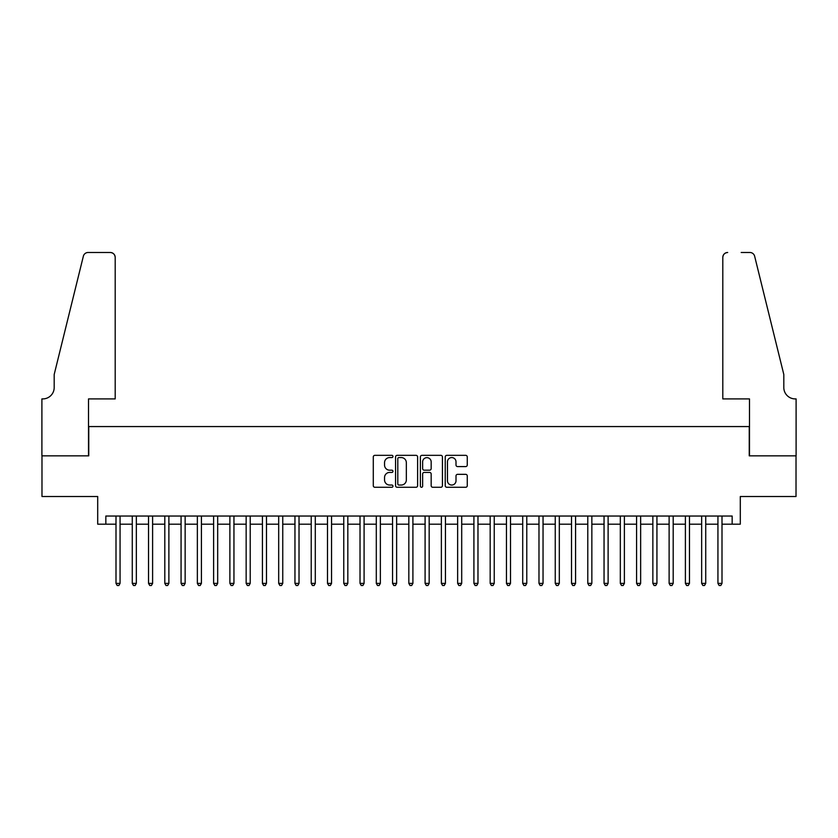 <?xml version="1.0" encoding="UTF-8"?>
<svg xmlns="http://www.w3.org/2000/svg" width="838" height="838" viewBox="0 0 838 838"><rect width="100%" height="100%" fill="white"/><g stroke="black" fill="none" stroke-linecap="round" stroke-linejoin="round"><path stroke-width="1.26" d="M392.97 456.448A1.121 1.121 0 0 0 391.849 455.338L374.89 455.338A1.592 1.592 0 0 0 373.287 456.93L373.287 485.673A1.592 1.592 0 0 0 374.89 487.276L391.849 487.276A1.121 1.121 0 0 0 392.97 486.155A1.121 1.121 0 0 0 391.849 485.034L389.66 485.034A5.112 5.112 0 0 1 384.548 479.923L384.548 477.534A5.112 5.112 0 0 1 389.66 472.423L391.849 472.423A1.121 1.121 0 0 0 392.97 471.302A1.121 1.121 0 0 0 391.849 470.181L389.66 470.181A5.112 5.112 0 0 1 384.548 465.08L384.548 462.681A5.112 5.112 0 0 1 389.66 457.569L391.849 457.569A1.121 1.121 0 0 0 392.97 456.448M465.666 466.588A1.592 1.592 0 0 0 467.269 464.996L467.269 456.93A1.592 1.592 0 0 0 465.666 455.338L446.822 455.338A1.592 1.592 0 0 0 445.229 456.93L445.229 485.673A1.592 1.592 0 0 0 446.822 487.276L465.666 487.276A1.592 1.592 0 0 0 467.269 485.673L467.269 475.932A1.592 1.592 0 0 0 465.666 474.339L457.6 474.339A1.592 1.592 0 0 0 456.008 475.932L456.008 480.761A4.274 4.274 0 0 1 451.734 485.034A4.274 4.274 0 0 1 447.461 480.761L447.461 461.843A4.274 4.274 0 0 1 451.734 457.569A4.274 4.274 0 0 1 456.008 461.843L456.008 464.996A1.592 1.592 0 0 0 457.6 466.588L465.666 466.588M105.839 524.179L105.839 516.04L732.161 516.04L732.161 524.179L740.3 524.179L740.3 496.515L796.016 496.515L796.016 455.851L749.245 455.851L749.245 426.563L88.755 426.563L88.755 455.851L41.984 455.851L41.984 496.515L97.7 496.515L97.7 524.179L116 524.179M417.607 456.93A1.592 1.592 0 0 0 416.004 455.338L397.16 455.338A1.592 1.592 0 0 0 395.567 456.93L395.567 485.673A1.592 1.592 0 0 0 397.16 487.276L416.004 487.276A1.592 1.592 0 0 0 417.607 485.673L417.607 456.93M421.996 455.338L440.84 455.338A1.592 1.592 0 0 1 442.433 456.93L442.433 485.673A1.592 1.592 0 0 1 440.84 487.276L432.775 487.276A1.592 1.592 0 0 1 431.172 485.673L431.172 474.015A1.592 1.592 0 0 0 429.58 472.423L424.227 472.423A1.592 1.592 0 0 0 422.635 474.015L422.635 486.155A1.121 1.121 0 0 1 421.514 487.276A1.121 1.121 0 0 1 420.393 486.155L420.393 456.93A1.592 1.592 0 0 1 421.996 455.338M120.064 524.179L132.268 524.179M136.343 524.179L148.536 524.179M152.61 524.179L164.803 524.179M168.878 524.179L181.071 524.179M185.146 524.179L197.349 524.179M201.413 524.179L213.617 524.179M217.681 524.179L229.884 524.179M233.949 524.179L246.152 524.179M250.216 524.179L262.42 524.179M266.484 524.179L278.687 524.179M282.752 524.179L294.955 524.179M299.019 524.179L311.223 524.179M315.287 524.179L327.49 524.179M331.555 524.179L343.758 524.179M347.822 524.179L360.026 524.179M364.09 524.179L376.293 524.179M380.358 524.179L392.561 524.179M396.636 524.179L408.829 524.179M412.904 524.179L425.096 524.179M429.171 524.179L441.364 524.179M445.439 524.179L457.642 524.179M461.707 524.179L473.91 524.179M477.974 524.179L490.178 524.179M494.242 524.179L506.445 524.179M510.51 524.179L522.713 524.179M526.777 524.179L538.981 524.179M543.045 524.179L555.248 524.179M559.313 524.179L571.516 524.179M575.58 524.179L587.784 524.179M591.848 524.179L604.051 524.179M608.116 524.179L620.319 524.179M624.383 524.179L636.587 524.179M640.651 524.179L652.854 524.179M656.929 524.179L669.122 524.179M673.197 524.179L685.39 524.179M689.465 524.179L701.657 524.179M705.732 524.179L717.936 524.179M722 524.179L732.161 524.179M398.919 457.569A1.121 1.121 0 0 0 397.799 458.69L397.799 483.914A1.121 1.121 0 0 0 398.919 485.034L401.234 485.034A5.112 5.112 0 0 0 406.346 479.923L406.346 462.681A5.112 5.112 0 0 0 401.234 457.569L398.919 457.569M431.172 461.916A4.274 4.274 0 0 0 426.909 457.653A4.274 4.274 0 0 0 422.635 461.916L422.635 468.589A1.592 1.592 0 0 0 424.227 470.181L429.58 470.181A1.592 1.592 0 0 0 431.172 468.589L431.172 461.916M120.064 516.04L120.064 583.395L116 583.395L116 516.04M120.064 583.395L118.849 585.511L117.226 585.511L116 583.395M115.194 398.909L115.194 257.371A4.881 4.881 0 0 0 110.312 252.489L88.105 252.489A4.881 4.881 0 0 0 83.36 256.208L54.187 374.502L54.187 387.523A11.386 11.386 0 0 1 42.79 398.909L41.9 398.909L41.9 455.851L88.514 455.851L88.514 398.909L115.194 398.909L115.194 257.371C114.879 254.427 113.256 252.804 110.312 252.489L96.81 252.489M83.36 256.208C84.607 253.526 84.607 253.526 83.36 256.208C84.607 253.526 84.607 253.526 83.36 256.208M54.187 387.523A11.386 11.386 0 0 1 42.79 398.909M722.806 398.909L722.806 257.371L722.806 398.909L749.486 398.909L749.486 455.851L796.1 455.851L796.1 398.909L795.21 398.909A11.386 11.386 0 0 1 783.813 387.523A11.386 11.386 0 0 0 795.21 398.909M774.867 338.227L754.64 256.208L783.813 374.502L783.813 387.523M741.19 252.489L749.895 252.489A4.881 4.881 0 0 1 754.64 256.208C753.393 253.526 753.393 253.526 754.64 256.208C753.393 253.526 753.393 253.526 754.64 256.208M727.688 252.489A4.881 4.881 0 0 0 722.806 257.371C723.121 254.427 724.744 252.804 727.688 252.489M136.343 516.04L136.343 583.395L132.268 583.395L132.268 516.04M136.343 583.395L135.117 585.511L133.493 585.511L132.268 583.395M152.61 516.04L152.61 583.395L148.536 583.395L148.536 516.04M152.61 583.395L151.385 585.511L149.761 585.511L148.536 583.395M168.878 516.04L168.878 583.395L164.803 583.395L164.803 516.04M168.878 583.395L167.652 585.511L166.029 585.511L164.803 583.395M185.146 516.04L185.146 583.395L181.071 583.395L181.071 516.04M185.146 583.395L183.92 585.511L182.296 585.511L181.071 583.395M201.413 516.04L201.413 583.395L197.349 583.395L197.349 516.04M201.413 583.395L200.188 585.511L198.564 585.511L197.349 583.395M217.681 516.04L217.681 583.395L213.617 583.395L213.617 516.04M217.681 583.395L216.455 585.511L214.832 585.511L213.617 583.395M233.949 516.04L233.949 583.395L229.884 583.395L229.884 516.04M233.949 583.395L232.723 585.511L231.099 585.511L229.884 583.395M250.216 516.04L250.216 583.395L246.152 583.395L246.152 516.04M250.216 583.395L248.991 585.511L247.367 585.511L246.152 583.395M266.484 516.04L266.484 583.395L262.42 583.395L262.42 516.04M266.484 583.395L265.269 585.511L263.635 585.511L262.42 583.395M282.752 516.04L282.752 583.395L278.687 583.395L278.687 516.04M282.752 583.395L281.537 585.511L279.902 585.511L278.687 583.395M299.019 516.04L299.019 583.395L294.955 583.395L294.955 516.04M299.019 583.395L297.804 585.511L296.17 585.511L294.955 583.395M315.287 516.04L315.287 583.395L311.223 583.395L311.223 516.04M315.287 583.395L314.072 585.511L312.438 585.511L311.223 583.395M331.555 516.04L331.555 583.395L327.49 583.395L327.49 516.04M331.555 583.395L330.34 585.511L328.716 585.511L327.49 583.395M347.822 516.04L347.822 583.395L343.758 583.395L343.758 516.04M347.822 583.395L346.607 585.511L344.984 585.511L343.758 583.395M364.09 516.04L364.09 583.395L360.026 583.395L360.026 516.04M364.09 583.395L362.875 585.511L361.251 585.511L360.026 583.395M380.358 516.04L380.358 583.395L376.293 583.395L376.293 516.04M380.358 583.395L379.143 585.511L377.519 585.511L376.293 583.395M396.636 516.04L396.636 583.395L392.561 583.395L392.561 516.04M396.636 583.395L395.41 585.511L393.787 585.511L392.561 583.395M412.904 516.04L412.904 583.395L408.829 583.395L408.829 516.04M412.904 583.395L411.678 585.511L410.054 585.511L408.829 583.395M429.171 516.04L429.171 583.395L425.096 583.395L425.096 516.04M429.171 583.395L427.946 585.511L426.322 585.511L425.096 583.395M445.439 516.04L445.439 583.395L441.364 583.395L441.364 516.04M445.439 583.395L444.213 585.511L442.59 585.511L441.364 583.395M461.707 516.04L461.707 583.395L457.642 583.395L457.642 516.04M461.707 583.395L460.481 585.511L458.857 585.511L457.642 583.395M477.974 516.04L477.974 583.395L473.91 583.395L473.91 516.04M477.974 583.395L476.749 585.511L475.125 585.511L473.91 583.395M494.242 516.04L494.242 583.395L490.178 583.395L490.178 516.04M494.242 583.395L493.016 585.511L491.393 585.511L490.178 583.395M510.51 516.04L510.51 583.395L506.445 583.395L506.445 516.04M510.51 583.395L509.284 585.511L507.66 585.511L506.445 583.395M526.777 516.04L526.777 583.395L522.713 583.395L522.713 516.04M526.777 583.395L525.562 585.511L523.928 585.511L522.713 583.395M543.045 516.04L543.045 583.395L538.981 583.395L538.981 516.04M543.045 583.395L541.83 585.511L540.196 585.511L538.981 583.395M559.313 516.04L559.313 583.395L555.248 583.395L555.248 516.04M559.313 583.395L558.098 585.511L556.463 585.511L555.248 583.395M575.58 516.04L575.58 583.395L571.516 583.395L571.516 516.04M575.58 583.395L574.365 585.511L572.731 585.511L571.516 583.395M591.848 516.04L591.848 583.395L587.784 583.395L587.784 516.04M591.848 583.395L590.633 585.511L589.009 585.511L587.784 583.395M608.116 516.04L608.116 583.395L604.051 583.395L604.051 516.04M608.116 583.395L606.901 585.511L605.277 585.511L604.051 583.395M624.383 516.04L624.383 583.395L620.319 583.395L620.319 516.04M624.383 583.395L623.168 585.511L621.545 585.511L620.319 583.395M640.651 516.04L640.651 583.395L636.587 583.395L636.587 516.04M640.651 583.395L639.436 585.511L637.812 585.511L636.587 583.395M656.929 516.04L656.929 583.395L652.854 583.395L652.854 516.04M656.929 583.395L655.704 585.511L654.08 585.511L652.854 583.395M673.197 516.04L673.197 583.395L669.122 583.395L669.122 516.04M673.197 583.395L671.971 585.511L670.348 585.511L669.122 583.395M689.465 516.04L689.465 583.395L685.39 583.395L685.39 516.04M689.465 583.395L688.239 585.511L686.615 585.511L685.39 583.395M705.732 516.04L705.732 583.395L701.657 583.395L701.657 516.04M705.732 583.395L704.507 585.511L702.883 585.511L701.657 583.395M722 516.04L722 583.395L717.936 583.395L717.936 516.04M722 583.395L720.774 585.511L719.151 585.511L717.936 583.395"/></g></svg>
